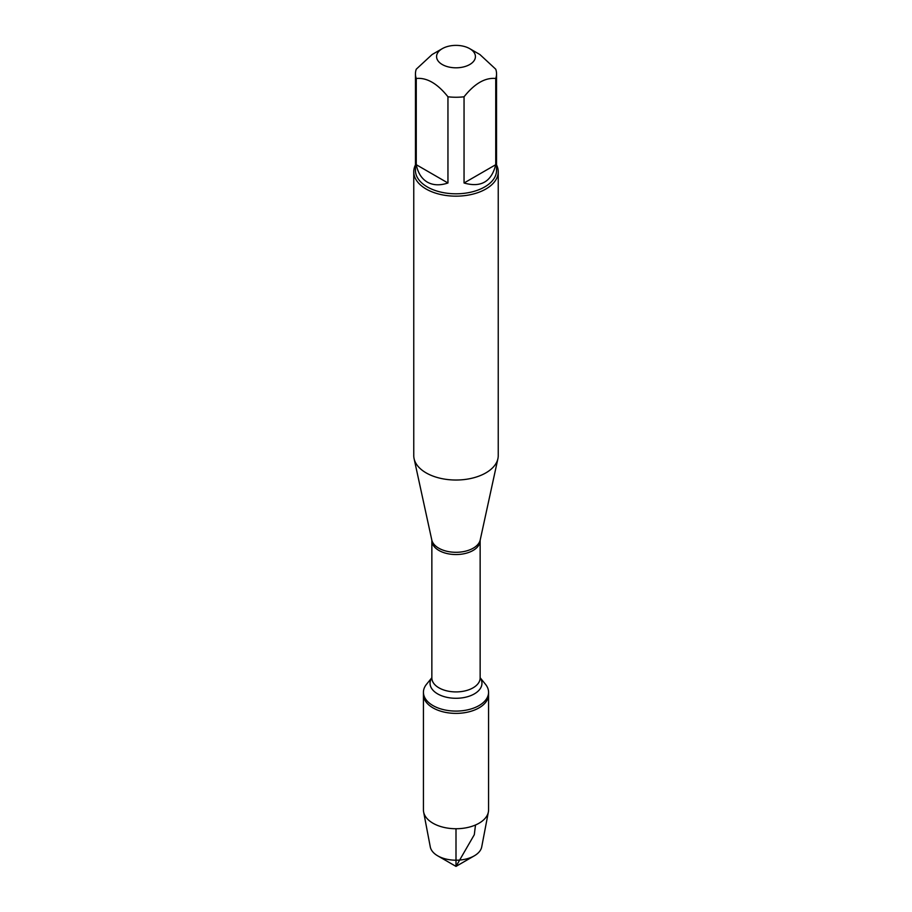 <?xml version="1.0" encoding="UTF-8"?>
<svg xmlns="http://www.w3.org/2000/svg" width="912" height="912" viewBox="0 0 912 912"><rect width="100%" height="100%" fill="white"/><g stroke="black" fill="none" stroke-linecap="round" stroke-linejoin="round"><path stroke-width="1.37" d="M480.145 677.73L485.48 684.285A32.57 18.81 180 0 1 488.57 692.276A32.57 18.81 180 0 1 456 711.086A32.57 18.81 180 0 1 423.43 692.276A32.57 18.81 180 0 1 426.52 684.285L431.855 677.73M488.57 692.276L488.57 809.924A32.57 18.81 180 0 1 488.376 811.988A32.57 18.81 180 0 1 466.796 827.674A32.57 18.81 180 0 1 432.972 823.228A32.57 18.81 180 0 1 423.624 811.988A32.57 18.81 180 0 1 423.43 809.924L423.43 694.579A32.57 18.81 0 0 0 456 713.378A32.57 18.81 0 0 0 488.57 694.579A32.57 18.81 180 0 1 468.46 711.953A32.57 18.81 180 0 1 432.972 707.872A32.57 18.81 180 0 1 423.43 694.579L423.43 692.276M413.763 171.775L413.763 455.635A42.237 24.385 0 0 0 414.094 458.679A42.237 24.385 0 0 0 426.132 472.883A42.237 24.385 0 0 0 469.691 478.709A42.237 24.385 0 0 0 497.906 458.679A42.237 24.385 0 0 0 498.237 455.635L498.237 171.775A42.237 24.385 180 0 1 472.165 194.302A42.237 24.385 180 0 1 426.132 189.023A42.237 24.385 180 0 1 413.763 171.775A42.237 24.385 180 0 1 415.45 164.947M496.55 164.947A42.237 24.385 180 0 1 498.237 171.775M442.263 64.524A19.426 11.218 0 0 0 469.737 64.524A19.426 11.218 0 0 0 469.737 48.667A19.426 11.218 0 0 0 459.853 45.6A19.426 11.218 0 0 0 442.263 48.667A19.426 11.218 0 0 0 442.263 64.524M464.048 182.993C480.932 187.838 491.488 181.739 495.74 164.696L464.048 182.993L464.048 96.786C474.605 83.539 485.173 77.44 495.74 78.478A40.55 23.404 0 0 0 496.55 73.838A40.55 23.404 0 0 0 495.74 69.198L479.894 54.526L469.737 48.667M495.74 164.696L495.74 78.478M442.263 48.667L432.106 54.526L416.26 69.198A40.55 23.404 0 0 0 415.45 73.838A40.55 23.404 0 0 0 416.26 78.478C426.816 77.429 437.384 83.528 447.952 96.786A40.55 23.404 0 0 0 464.048 96.786M416.26 164.696C417.935 172.915 421.618 178.729 427.329 182.126C433.12 185.364 439.994 185.66 447.952 182.993L416.26 164.696L416.26 78.478M447.952 182.993L447.952 96.786M496.55 73.838L496.55 170.396A40.55 23.404 180 0 1 471.515 192.022A40.55 23.404 180 0 1 427.329 186.949A40.55 23.404 180 0 1 415.45 170.396L415.45 73.838M423.624 811.988L430.282 846.906A25.878 14.934 0 0 0 437.703 855.832A25.878 14.934 0 0 0 474.297 855.832A25.878 14.934 0 0 0 481.718 846.906L488.376 811.988M456 866.4L437.703 855.832L456 866.4L474.297 855.832M456 828.734L456 866.4L474.297 834.708L475.505 824.995M480.214 539.961L480.145 540.599A24.145 13.942 180 0 1 456 554.542A24.145 13.942 180 0 1 431.855 540.599L431.786 539.961A24.407 14.09 0 0 0 438.74 548.169A24.407 14.09 0 0 0 463.912 551.532A24.407 14.09 0 0 0 480.214 539.961L497.906 458.679M431.855 540.599L431.855 677.969A24.145 13.942 0 0 0 456 691.912A24.145 13.942 0 0 0 480.145 677.969L480.145 678.004M480.145 677.798A25.958 14.991 180 0 1 456 698.284A25.958 14.991 180 0 1 431.855 677.798M431.786 539.961L414.094 458.679M480.145 540.599L480.145 677.969"/></g></svg>
